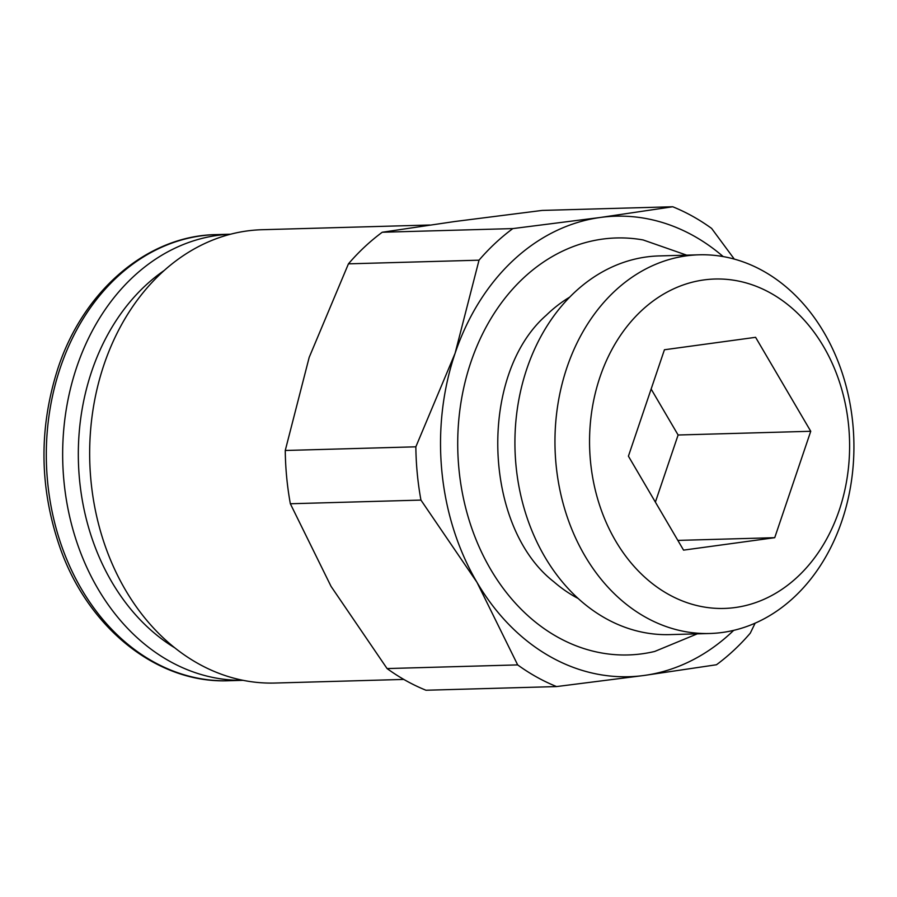 <?xml version="1.0" encoding="UTF-8"?>
<svg xmlns="http://www.w3.org/2000/svg" width="897" height="897" viewBox="0 0 897 897"><rect width="100%" height="100%" fill="white"/><g stroke="black" fill="none" stroke-linecap="round" stroke-linejoin="round"><path stroke-width="1.35" d="M403.818 679.421L274.964 683.043A226.75 178.895 -91.6 0 1 198.416 663.724A226.75 178.895 -91.6 0 1 92.671 411.97A226.75 178.895 -91.6 0 1 262.249 229.71L429.831 225.012M569.696 297.142A164.768 129.998 88.4 0 0 546.363 315.172C478.314 374.509 482.575 526.36 553.841 581.783A164.768 129.998 88.4 0 0 575.426 597.01A164.768 129.998 88.4 0 0 578.15 598.478M709.751 633.495L669.711 634.616A189.424 149.44 -91.6 0 1 605.778 618.482A189.424 149.44 -91.6 0 1 517.434 408.169A189.424 149.44 -91.6 0 1 659.093 255.925L699.133 254.804A189.424 149.44 -91.6 0 1 763.067 270.939A189.424 149.44 -91.6 0 1 851.41 481.252A189.424 149.44 -91.6 0 1 709.751 633.495A189.424 149.44 -91.6 0 1 645.818 617.36A189.424 149.44 -91.6 0 1 557.474 407.047A189.424 149.44 -91.6 0 1 699.133 254.804M668.579 594.397A164.768 129.998 -91.6 0 1 599.97 377.088A164.768 129.998 -91.6 0 1 770.579 293.061A164.768 129.998 -91.6 0 1 839.188 510.371A164.768 129.998 -91.6 0 1 668.579 594.397M243.065 680.318A223.151 176.059 -91.6 0 1 169.69 661.268A223.151 176.059 -91.6 0 1 65.447 414.728A223.151 176.059 -91.6 0 1 230.551 234.218M174.825 647.858A211.995 167.257 -91.6 0 1 78.42 461.708A211.995 167.257 -91.6 0 1 164.241 270.457M686.654 255.152L643.149 239.959A208.575 164.555 88.4 0 0 470.903 362.096A208.575 164.555 88.4 0 0 557.755 637.173A208.575 164.555 88.4 0 0 654.698 651.457L697.283 633.843M734.284 259.087L711.635 228.432A251.945 198.775 88.4 0 0 692.63 216.289A251.945 198.775 88.4 0 0 672.739 206.759L600.441 217.455A230.35 181.732 -91.6 0 1 693.605 235.821A230.35 181.732 -91.6 0 1 723.184 256.587M556.566 686.575L644.181 675.452A230.35 181.732 -91.6 0 1 551.016 657.086A230.35 181.732 -91.6 0 1 476.957 582.288L517.67 664.901A251.945 198.775 88.4 0 0 536.675 677.044A251.945 198.775 88.4 0 0 556.566 686.575L425.974 690.242A251.945 198.775 -91.6 0 1 406.083 680.711A251.945 198.775 -91.6 0 1 387.078 668.568L331.049 586.38L290.348 503.755A251.945 198.775 -91.6 0 1 285.257 450.485L309.185 357.376L348.44 263.841A251.945 198.775 -91.6 0 1 382.245 232.245L454.544 221.548L542.147 210.425L672.739 206.759M774.728 537.684L683.559 550.13L628.416 456.169L664.43 349.763L755.599 337.317L810.742 431.278L774.728 537.684L677.852 540.409M655.382 502.118L678.11 435L651.132 389.051M810.742 431.278L678.11 435M733.679 630.367A230.35 181.732 -91.6 0 1 644.181 675.452L716.468 664.755A251.945 198.775 88.4 0 0 750.284 633.159L755.139 623.157M455.093 353.283A230.35 181.732 -91.6 0 1 600.441 217.455L512.837 228.589A251.945 198.775 88.4 0 0 479.02 260.186L455.093 353.283L415.849 446.818A251.945 198.775 88.4 0 0 420.94 500.089L476.957 582.288A230.35 181.732 -91.6 0 1 455.093 353.283M517.67 664.901L387.078 668.568M512.837 228.589L382.245 232.245M348.44 263.841L479.02 260.186M415.849 446.818L285.257 450.485M290.348 503.755L420.94 500.089M60.413 367.422A223.151 176.059 -91.6 0 1 216.143 234.61C147.59 235.608 83.421 290.482 57.935 368.353C38.448 428.923 39.367 489.325 60.693 549.569C89.285 629.313 158.152 683.727 228.657 680.733A223.151 176.059 -91.6 0 1 153.331 661.728A223.151 176.059 -91.6 0 1 60.413 367.422M230.607 234.207L216.143 234.61M243.121 680.33L228.657 680.733"/></g></svg>
